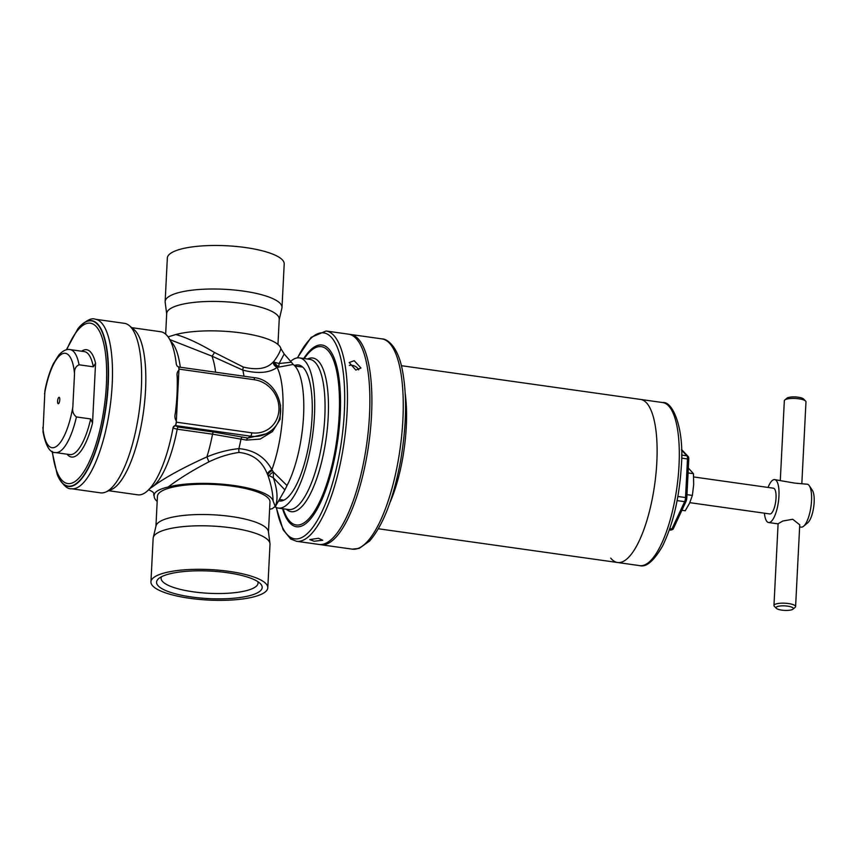 <?xml version="1.0" encoding="UTF-8"?>
<svg xmlns="http://www.w3.org/2000/svg" width="857" height="857" viewBox="0 0 857 857"><rect width="100%" height="100%" fill="white"/><g stroke="black" fill="none" stroke-linecap="round" stroke-linejoin="round"><path stroke-width="1.29" d="M279.232 319.329A56.337 14.698 -177.1 0 0 241.985 303.421A56.337 14.698 -177.1 0 0 166.697 313.63M166.686 313.876L165.165 302.296A58.501 15.255 2.9 0 1 165.144 301.568A58.501 15.255 2.9 0 1 243.313 291.08A58.501 15.255 2.9 0 1 281.996 307.492A58.501 15.255 2.9 0 1 281.899 308.209L279.221 319.575M281.996 307.492L284.203 263.967A58.501 15.255 -177.1 0 0 245.52 247.555A58.501 15.255 -177.1 0 0 167.34 258.043L165.144 301.568M153.242 537.628L156.006 525.919A56.337 14.698 2.9 0 1 231.186 516.514A56.337 14.698 2.9 0 1 268.412 531.619L269.976 543.542A58.501 15.255 -177.1 0 0 231.315 527.858A58.501 15.255 -177.1 0 0 153.242 537.628A58.501 15.255 -177.1 0 0 153.146 538.346L150.939 581.871A58.501 15.255 2.9 0 1 229.119 571.383A58.501 15.255 2.9 0 1 267.802 587.795A58.501 15.255 2.9 0 1 189.622 598.282A58.501 15.255 2.9 0 1 150.939 581.871M257.796 581.614A48.538 12.662 2.9 0 1 258.053 583.114A48.538 12.662 2.9 0 1 193.2 591.812A48.538 12.662 2.9 0 1 161.105 578.196A48.538 12.662 2.9 0 1 161.512 576.74M227.212 572.68A52.877 13.787 2.9 0 1 260.399 583.681A52.877 13.787 2.9 0 1 245.102 596.686A52.877 13.787 2.9 0 1 191.529 596.986A52.877 13.787 2.9 0 1 158.716 578.539A52.877 13.787 2.9 0 1 227.212 572.68M267.802 587.795L270.009 544.27A58.501 15.255 -177.1 0 0 269.976 543.542M405.265 393.995A82.336 25.871 98 0 1 402.629 458.516A82.336 25.871 98 0 1 389.935 502.641M349.527 334.359A106.172 33.359 98 0 1 350.545 334.455A106.172 33.359 98 0 1 366.839 456.213A106.172 33.359 98 0 1 320.882 544.72A106.172 33.359 98 0 1 319.875 544.527M688.332 468.029L693.474 473.707L693.677 484.676L692.37 495.421L689.564 503.198L685.236 510.761L681.904 510.29M693.474 473.707L688.085 472.946M692.37 495.421L686.982 494.66M275.29 506.658L284.899 489.904L273.329 477.745C277.411 489.754 278.107 499.256 275.397 506.241L272.355 508.651L269.612 509.283M165.658 334.144L166.708 313.523A56.337 14.698 2.9 0 1 169 309.666A56.337 14.698 2.9 0 1 241.985 303.421A56.337 14.698 2.9 0 1 277.347 315.151A56.337 14.698 2.9 0 1 279.232 319.222L277.957 344.46M275.268 506.455L273.137 501.141C272.847 492.914 271.058 484.184 267.78 474.949L267.341 474.06C262.274 461.141 252.836 453.931 239.007 452.432C229.044 453.846 219.017 456.985 208.904 461.848C193.093 470.032 179.509 478.431 168.133 487.012C157.945 489.401 153.296 492.571 154.196 496.514A59.594 15.544 -177.1 0 0 157.185 501.377M149.45 488.897L150.639 488.04A75.844 23.825 98 0 1 149.868 488.426M280.56 405.082L280.078 419.319L272.408 431.585L260.164 439.073L246.559 440.102L212.536 434.167L177.206 429.186A75.844 23.825 98 0 1 153.071 486.38L150.639 488.04M153.071 486.38C165.112 477.531 183.055 467.697 206.891 456.899C217.635 452.475 228.305 449.721 238.878 448.629C254.015 449.946 265.027 456.974 271.905 469.7L273.415 472.132L287.02 485.544A69.342 21.789 98 0 0 303.571 415.816A69.342 21.789 98 0 0 293.158 364.439L277.09 367.417C269.259 373.031 257.85 373.931 242.863 370.128L211.99 356.148L169.857 339.597M208.904 461.848L206.891 456.899A75.844 23.825 -82 0 0 212.536 434.167A2.817 0.889 -82 0 1 213.479 432.014L247.877 438.056L266.741 433.674L269.194 432.003A30.338 27.692 -124.3 0 1 250.63 436.181L175.899 425.64L175.824 424.708A2.817 0.889 98 0 0 176.349 422.18L176.338 421.055C174.86 418.848 174.528 416.223 175.331 413.203A82.336 25.871 98 0 0 177.013 394.349A82.336 25.871 98 0 0 177.195 376.534L177.174 375.602M148.604 489.786C156.285 493.15 152.685 493.568 154.185 496.149L154.196 496.514M273.137 501.141A59.594 15.544 -177.1 0 0 232.568 485.308A59.594 15.544 -177.1 0 0 168.133 487.012M269.162 475.796A6.502 4.092 -29.9 0 1 273.415 472.132L273.329 477.745L267.78 474.949A6.502 4.017 151.9 0 1 272.43 470.547M168.101 336.887L175.856 334.509C186.612 337.594 199.467 343.582 214.443 352.463A6.502 1.339 -64.8 0 1 211.99 356.148A75.844 23.825 -82 0 1 215.621 372.217M175.856 334.509A59.594 15.544 2.9 0 1 240.292 332.795A59.594 15.544 2.9 0 1 280.871 348.638L284.203 353.962L279.114 363.529L291.369 362.222L284.203 353.962M214.443 352.463L243.334 367.064C257.1 370.331 266.988 368.703 273.008 362.179L273.512 361.815C277.507 356.608 279.96 352.216 280.871 348.638M274.904 362.382L279.114 363.529L278.761 366.592A6.502 5.678 62.5 0 1 274.904 362.382L273.512 361.815A6.502 5.678 59 0 0 277.668 367.117M273.008 362.179A6.502 5.624 -120.7 0 0 277.09 367.417A69.342 21.789 -82 0 1 271.905 469.7A6.502 3.953 151.2 0 0 267.341 474.06M284.899 489.904L287.02 485.544M293.158 364.439L291.369 362.222M131.732 327.653L160.73 331.745A82.336 25.871 98 0 1 176.317 364.321L177.024 365.993L178.792 367.021L253.854 377.605A2.817 0.889 98 0 1 254.411 379.747L179.038 369.121L178.984 370.235A82.336 25.871 -82 0 0 178.727 367.139L177.024 365.993M108.646 490.365A82.336 25.871 -82 0 0 145.551 389.914A82.336 25.871 -82 0 0 131.56 327.974M173.178 427.236A2.817 2.71 22.2 0 1 175.899 425.64L175.814 425.865A2.817 2.71 22.3 0 0 173.168 427.3L173.125 427.514A82.336 25.871 98 0 1 137.72 494.81L108.732 490.718M173.125 427.514L175.803 424.751A82.336 25.871 -82 0 0 176.413 421.066M175.256 413.888L175.331 413.203M177.195 376.534C176.681 373.748 177.249 371.638 178.909 370.224L178.984 370.235M178.909 370.224L176.338 421.055M179.038 369.121A2.817 0.889 98 0 0 178.738 367.16L178.867 367.139M175.814 425.865L178.149 427.022L213.479 432.014M178.149 427.022A2.817 0.889 -82 0 0 177.206 429.186L172.91 428.082M246.559 440.102A2.817 1.307 101 0 1 247.877 438.056L250.63 436.181A2.817 0.889 -82 0 0 251.722 432.817A27.52 25.121 55.7 0 0 278.932 409.935A27.52 25.121 55.7 0 0 254.411 379.747M231.186 516.514A56.337 14.698 2.9 0 1 268.445 532.315M378.398 528.769L617.543 562.503A82.336 25.871 -82 0 0 656.837 462.041A82.336 25.871 -82 0 0 640.543 399.426A82.336 25.871 98 0 1 656.837 462.041A82.336 25.871 98 0 1 617.543 562.503A82.336 25.871 98 0 1 610.73 558.111M688.439 456.92L688.064 456.395A2.164 1.993 136.6 0 1 688.31 456.738A3.599 1.136 98 0 1 688.439 456.92A3.599 1.136 98 0 1 688.771 459.331L686.811 497.938A3.599 1.136 98 0 1 686.05 501.356L673.377 528.619A3.599 1.136 98 0 1 672.874 529.39L670.785 530.108A4.339 1.36 -82 0 0 671.942 528.93L684.625 501.666L677.126 500.606M795.596 606.585L799.742 524.827L792.704 519.267L782.827 521.024L778.102 523.734L773.957 605.492A10.83 2.828 2.9 0 1 788.44 603.542A10.83 2.828 2.9 0 1 795.596 606.585A10.83 2.828 2.9 0 1 795.157 607.324L792.982 609.156A8.666 2.26 -177.1 0 0 787.604 606.135A8.666 2.26 -177.1 0 0 778.82 606.188A8.666 2.26 -177.1 0 0 776.313 608.309A8.666 2.26 -177.1 0 0 781.745 610.12A8.666 2.26 -177.1 0 0 792.982 609.156M768.054 487.451A21.671 6.802 98 0 1 774.664 479.62L794.535 483.08L807.251 484.226A21.671 6.802 98 0 1 809.308 485.748L812.372 490.311A17.333 5.442 98 0 1 814.15 502.266A17.333 5.442 98 0 1 807.797 522.706L803.598 526.241A21.671 6.802 98 0 1 801.199 527.13L799.635 526.916M809.308 485.748A21.671 6.802 98 0 1 811.536 500.702A21.671 6.802 98 0 1 803.598 526.241M774.664 479.62A21.671 6.802 98 0 1 778.949 496.096A21.671 6.802 98 0 1 768.611 522.534A21.671 6.802 98 0 1 764.423 513.193M784.776 400.005L786.951 398.173A8.666 2.26 2.9 0 1 798.188 397.22A8.666 2.26 2.9 0 1 803.62 399.019L805.612 401.065A10.83 2.828 -177.1 0 0 798.81 398.805A10.83 2.828 -177.1 0 0 784.776 400.005A10.83 2.828 -177.1 0 0 784.337 400.744L780.298 480.423M801.841 483.455L805.976 401.847A10.83 2.828 -177.1 0 0 805.612 401.065M693.677 476.953L773.453 488.211A13.005 4.081 98 0 1 776.024 498.088A13.005 4.081 98 0 1 769.822 513.954L689.81 502.663M776.313 608.309L774.321 606.274A10.83 2.828 2.9 0 1 773.957 605.492M129.289 325.617L133.938 329.495A82.336 25.871 98 0 1 145.551 389.914A82.336 25.871 98 0 1 111.367 489.561L105.818 492.004A85.593 26.888 98 0 1 100.515 492.85L71.356 488.736A85.593 26.888 98 0 0 112.203 384.311A85.593 26.888 98 0 0 95.277 319.233L124.426 323.335A85.593 26.888 98 0 1 129.289 325.617A85.593 26.888 98 0 1 141.351 388.425A85.593 26.888 98 0 1 105.818 492.004M59.786 399.758A3.246 1.018 98 0 1 58.233 403.722A3.246 1.018 98 0 1 57.59 401.258A3.246 1.018 98 0 1 59.144 397.284A3.246 1.018 98 0 1 59.786 399.758M93.327 366.807L79.069 364.793C75.737 366.325 74.227 369.26 74.527 373.62L72.834 406.979C72.106 411.189 73.306 414.52 76.434 416.941L90.692 418.955L92.535 423.069L95.566 363.272L93.327 366.807A52.009 16.337 98 0 0 84.286 351.595L70.028 349.581A52.009 16.337 98 0 1 79.069 364.793M76.434 416.941A52.009 16.337 98 0 1 55.501 452.571C49.899 452.967 45.732 446.004 42.989 431.682L44.918 390.696C46.985 380.08 49.824 371.06 53.423 363.636L58.737 355.173C62.765 350.738 66.535 348.874 70.028 349.581M358.708 369.87A6.502 4.296 24.9 0 0 352.066 365.296A6.502 4.296 24.9 0 0 349.292 365.436M355.848 370.074L349.185 362.532L354.198 360.711L360.968 368.017L355.848 370.074M314.091 541.249L309.784 539.599L318.472 538.26L322.768 540.253L314.091 541.249M279.253 500.991A68.689 21.575 -82 0 0 286.881 498.163A68.689 21.575 -82 0 0 312.044 417.188A68.689 21.575 -82 0 0 304.996 369.796A68.689 21.575 -82 0 0 294.454 365.532M275.033 506.841A75.844 23.825 -82 0 0 278.268 508.072A75.844 23.825 -82 0 0 314.465 415.549A75.844 23.825 -82 0 0 299.457 357.883A75.844 23.825 -82 0 0 290.802 361.226M326.11 331.006A106.172 33.359 -82 0 1 347.106 411.735A106.172 33.359 -82 0 1 296.447 541.27L318.847 544.431A106.172 33.359 -82 0 0 369.517 414.895A106.172 33.359 -82 0 0 348.51 334.166L326.11 331.006L311.187 337.304L297.325 357.883M350.545 334.455L381.922 338.879A106.172 33.359 98 0 1 398.205 460.637A106.172 33.359 98 0 1 352.259 549.144L320.882 544.72M155.931 526.262L157.442 496.332A56.337 14.698 2.9 0 1 232.718 486.23A56.337 14.698 2.9 0 1 269.966 502.159M275.236 506.305A8.666 7.563 -150.9 0 1 275.397 506.241L275.783 506.069M239.007 452.432A6.502 2.732 85.5 0 1 238.878 448.629A73.038 22.946 -82 0 0 241.01 439.02A2.817 1.371 101.6 0 1 242.402 436.963M243.966 376.212A73.038 22.946 -82 0 0 242.863 370.128A6.502 1.971 -68 0 1 243.334 367.064M170.639 341.247A75.844 23.825 98 0 1 180.281 367.235M176.349 422.18L251.722 432.817M253.597 377.68A2.817 0.889 98 0 1 253.854 377.605C279.618 379.79 290.844 418.966 269.194 432.003M157.431 496.449A56.337 14.698 2.9 0 1 232.729 486.23A56.337 14.698 2.9 0 1 269.976 502.031L268.455 531.961M679.033 465.169A82.336 25.871 98 0 1 639.751 565.631C646.307 567.452 653.902 560.939 662.536 546.091C673.066 524.42 679.333 497.767 681.326 466.144C684.432 428.275 672.649 400.937 662.75 402.565A82.336 25.871 98 0 1 679.033 465.169M669.81 528.63L671.942 528.93A2.164 1.435 -155.1 0 0 673.377 528.619M677.887 496.471L685.536 497.553L687.485 458.956L681.594 458.12M681.615 455.078L686.939 455.828L681.54 450.129M688.771 459.331A2.164 0.568 -177.1 0 0 687.485 458.956A4.339 1.36 -82 0 0 686.939 455.828A2.164 1.993 136.6 0 1 688.064 456.395L681.529 449.497M686.05 501.356A2.164 1.435 -155.1 0 1 684.625 501.666A4.339 1.36 -82 0 0 685.536 497.553A2.164 0.568 -177.1 0 1 686.811 497.938M77.891 328.809A83.74 26.31 98 0 1 77.976 328.692A83.74 26.31 98 0 1 108.239 384.257A83.74 26.31 98 0 1 87.221 470.375A83.74 26.31 98 0 1 57.355 474.853A83.74 26.31 98 0 1 57.301 474.714M95.277 319.233C91.324 317.529 85.561 320.689 77.976 328.692L77.794 328.927A83.461 26.224 98 0 1 107.961 384.3A83.461 26.224 98 0 1 87.007 470.129A83.461 26.224 98 0 1 57.248 474.585L57.355 474.853C62.422 484.644 67.092 489.272 71.356 488.736M66.782 349.71A80.976 25.442 98 0 1 95.256 325.596A80.976 25.442 98 0 1 106.386 384.772A80.976 25.442 98 0 1 80.751 476.031A80.976 25.442 98 0 1 52.416 451.564M44.543 394.038A47.671 14.976 98 0 1 61.018 354.541A47.671 14.976 98 0 1 74.527 373.62M72.834 406.979A47.671 14.976 98 0 1 56.358 446.465A47.671 14.976 98 0 1 42.85 427.397M90.692 418.955A52.009 16.337 98 0 1 69.76 454.585L55.501 452.571M81.597 351.22A54.173 17.022 98 0 1 95.566 363.272M92.535 423.069A54.173 17.022 98 0 1 67.071 454.21M278.268 508.072L288.616 509.529A75.844 23.825 -82 0 0 324.803 417.005A75.844 23.825 -82 0 0 309.805 359.34L299.457 357.883M286.367 509.219A77.569 24.371 -82 0 0 328.21 417.005A77.569 24.371 -82 0 0 307.545 359.019M283.099 508.758A90.049 28.292 -82 0 0 315.44 509.679A90.049 28.292 -82 0 0 339.19 415.088A90.049 28.292 -82 0 0 304.289 358.558M282.564 508.683A91.785 28.838 -82 0 0 315.558 511.886A91.785 28.838 -82 0 0 340.208 414.756A91.785 28.838 -82 0 0 303.753 358.483M276.457 507.58A104.008 32.673 -82 0 0 313.63 526.23A104.008 32.673 -82 0 0 344.343 411.949A104.008 32.673 -82 0 0 297.583 357.851M381.922 338.879C387.514 338.826 397.862 346.764 402.276 369.549C407.161 395.045 406.604 425.426 400.605 460.702C393.609 498.313 383.283 525.073 369.646 540.981L359.19 548.394L352.259 549.144M283.946 500.124L280.078 499.577M302.714 367.096L294.904 365.993M662.75 402.565L401.397 365.693M617.543 562.503L639.751 565.631M669.371 529.905L670.785 530.108M768.611 522.534L778.092 523.873M77.794 328.927L66.375 349.806M52.041 451.36L57.248 474.585M296.447 541.27L290.652 538.946L283.121 529.755L276.222 507.483"/></g></svg>
